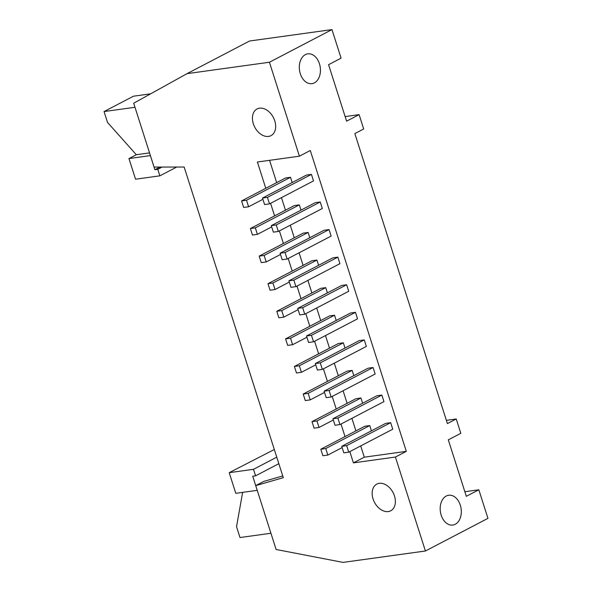 <?xml version="1.0" encoding="UTF-8"?>
<svg xmlns="http://www.w3.org/2000/svg" width="592" height="592" viewBox="0 0 592 592"><rect width="100%" height="100%" fill="white"/><g stroke="black" fill="none" stroke-linecap="round" stroke-linejoin="round"><path stroke-width="0.89" d="M276.242 224.945L278.321 231.457L322.322 208.495L320.242 201.983L315.299 202.664L271.299 225.626L276.242 224.945L320.242 201.983M250.379 228.527L255.322 227.839L299.315 204.876L294.372 205.557L250.379 228.527L252.458 235.039L257.402 234.358L271.706 226.891M278.321 231.457L273.378 232.145L271.299 225.626M255.322 227.839L257.402 234.358M300.995 210.13L299.315 204.876M285.048 252.532L287.127 259.044L331.128 236.082L329.048 229.57L324.105 230.251L280.105 253.213L285.048 252.532L329.048 229.57M259.178 256.114L264.121 255.426L308.121 232.464L303.178 233.152L259.178 256.114L261.257 262.626L266.2 261.945L280.512 254.479M287.127 259.044L282.184 259.733L280.105 253.213M264.121 255.426L266.2 261.945M309.794 237.718L308.121 232.464M293.854 280.12L295.933 286.632L339.926 263.669L337.847 257.157L332.904 257.838L288.911 280.8L293.854 280.12L337.847 257.157M267.984 283.701L272.927 283.013L316.927 260.051L311.984 260.739L267.984 283.701L270.063 290.213L275.006 289.532L289.31 282.066M295.933 286.632L290.99 287.32L288.911 280.8M272.927 283.013L275.006 289.532M318.6 265.305L316.927 260.051M302.66 307.707L304.739 314.219L348.732 291.257L346.653 284.745L341.71 285.425L297.717 308.388L302.66 307.707L346.653 284.745M276.79 311.288L281.733 310.6L325.726 287.638L320.79 288.326L276.79 311.288L278.869 317.8L283.812 317.12L298.116 309.653M304.739 314.219L299.796 314.907L297.717 308.388M281.733 310.6L283.812 317.12M327.406 292.892L325.726 287.638M311.459 335.294L313.538 341.806L357.538 318.844L355.459 312.332L350.516 313.013L306.515 335.975L311.459 335.294L355.459 312.332M285.596 338.876L290.539 338.187L334.532 315.225L329.589 315.913L285.596 338.876L287.675 345.388L292.618 344.707L306.922 337.24M313.538 341.806L308.595 342.494L306.515 335.975M290.539 338.187L292.618 344.707M336.212 320.479L334.532 315.225M320.265 362.881L322.344 369.393L366.344 346.431L364.265 339.919L359.322 340.6L315.321 363.562L320.265 362.881L364.265 339.919M294.394 366.463L299.337 365.775L343.338 342.812L338.395 343.501L294.394 366.463L296.481 372.975L301.417 372.294L315.728 364.827M322.344 369.393L317.401 370.081L315.321 363.562M299.337 365.775L301.417 372.294M345.018 348.066L343.338 342.812M329.071 390.468L331.15 396.988L375.143 374.018L373.064 367.506L368.12 368.187L324.127 391.149L329.071 390.468L373.064 367.506M303.2 394.05L308.143 393.362L352.144 370.4L347.201 371.088L303.2 394.05L305.28 400.562L310.223 399.881L324.527 392.415M331.15 396.988L326.207 397.669L324.127 391.149M308.143 393.362L310.223 399.881M353.816 375.654L352.144 370.4M337.877 418.056L339.956 424.575L383.949 401.605L381.87 395.093L376.926 395.774L332.933 418.736L337.877 418.056L381.87 395.093M312.006 421.637L316.949 420.949L360.95 397.987L356.007 398.675L312.006 421.637L314.086 428.157L319.029 427.468L333.333 420.002M339.956 424.575L335.013 425.256L332.933 418.736M316.949 420.949L319.029 427.468M362.622 403.241L360.95 397.987M128.967 158.567L150.383 155.6L154.889 169.719L157.775 169.319L159.855 175.839L135.553 179.206L128.967 158.567L136.323 154.727L107.522 122.426L104.051 111.562L134.983 107.278M150.627 93.832L133.481 96.2L104.051 111.562M154.889 169.719L159.973 167.07M157.775 169.319L162.097 167.062M159.855 175.839L176.705 167.04M136.323 154.727L149.547 152.899M252.71 476.227L255.589 475.827L253.509 469.308L229.208 472.675L235.794 493.314L257.217 490.346L252.71 476.227M229.208 472.675L274.311 449.506M255.589 475.827L278.839 463.691M253.509 469.308L276.76 457.179M242.639 492.366L236.534 526.68L239.997 537.543L270.936 533.259M267.436 197.358L269.515 203.87L313.516 180.908L311.436 174.388L306.493 175.077L262.493 198.039L267.436 197.358L311.436 174.388M269.515 203.87L264.58 204.558L262.493 198.039M248.596 206.771L243.652 207.452L241.573 200.94L246.516 200.251L248.596 206.771L262.9 199.304M292.189 182.543L290.509 177.289L285.566 177.97L241.573 200.94M246.516 200.251L290.509 177.289M346.675 445.643L348.755 452.162L392.755 429.193L390.676 422.681L385.732 423.361L341.732 446.324L346.675 445.643L390.676 422.681M348.755 452.162L343.811 452.843L341.732 446.324M327.835 455.056L322.892 455.744L320.812 449.224L325.755 448.536L327.835 455.056L342.139 447.589M371.428 430.828L369.748 425.574L364.805 426.262L320.812 449.224M325.755 448.536L369.748 425.574M455.248 524.275A15.052 10.471 -97.9 0 1 452.806 525.06A15.052 10.471 -97.9 0 1 440.374 511.592A15.052 10.471 -97.9 0 1 448.677 495.245A15.052 10.471 -97.9 0 1 460.783 506.915A15.052 10.471 -97.9 0 1 455.248 524.275M314.374 82.873A15.052 10.471 -97.9 0 1 311.932 83.657A15.052 10.471 -97.9 0 1 299.5 70.189A15.052 10.471 -97.9 0 1 307.81 53.842A15.052 10.471 -97.9 0 1 319.917 65.512A15.052 10.471 -97.9 0 1 314.374 82.873M299.411 156.192L310.297 150.509L406.312 451.363L395.426 457.046L425.411 550.997L343.027 562.4L276.109 549.48L255.729 485.618L283.302 477.677L184.164 167.033L154.068 167.077L133.688 103.215L187.05 73.645L249.587 41.003L331.964 29.6L269.427 62.241L299.411 156.192L257.394 162.008L265.786 188.3M187.05 73.645L269.427 62.241M268.553 136.419A15.052 10.493 62.4 0 1 253.961 125.489A15.052 10.493 62.4 0 1 257.083 108.958A15.052 10.493 62.4 0 1 273.349 117.445A15.052 10.493 62.4 0 1 271.01 135.642A15.052 10.493 62.4 0 1 268.553 136.419M345.136 116.58L359.107 114.641L346.601 121.175L328.575 64.691L341.081 58.164L331.964 29.6M388.278 511.562A15.052 10.493 62.4 0 1 373.685 500.64A15.052 10.493 62.4 0 1 376.808 484.101A15.052 10.493 62.4 0 1 393.073 492.588A15.052 10.493 62.4 0 1 390.735 510.785A15.052 10.493 62.4 0 1 388.278 511.562M464.861 491.723L478.832 489.791L466.326 496.318L448.299 439.841L460.805 433.314L456.232 418.973L447.404 423.583L354.852 133.585L363.68 128.982L359.107 114.641M425.411 550.997L487.949 518.355L478.832 489.791M395.426 457.046L353.409 462.863L364.302 457.179L360.706 445.924M406.312 451.363L364.302 457.179M355.918 430.902L351.907 418.337M347.112 403.315L343.101 390.75M338.306 375.728L334.295 363.162M329.5 348.14L325.489 335.575M320.701 320.553L316.69 307.988M311.895 292.966L307.884 280.393M303.089 265.379L299.078 252.806M294.283 237.792L290.272 225.219M285.477 210.204L281.466 197.632M276.679 182.617L269.56 160.321M353.409 462.863L349.82 451.607M345.025 436.585L341.014 424.02M336.219 408.998L332.208 396.433M327.42 381.411L323.41 368.846M318.614 353.824L314.604 341.258M309.808 326.236L305.798 313.671M301.002 298.649L296.992 286.077M292.204 271.062L288.193 258.489M283.398 243.475L279.387 230.902M274.592 215.888L270.581 203.315M282.747 475.946L263.825 481.392L255.729 485.618M446.368 420.342L456.232 418.973"/></g></svg>
